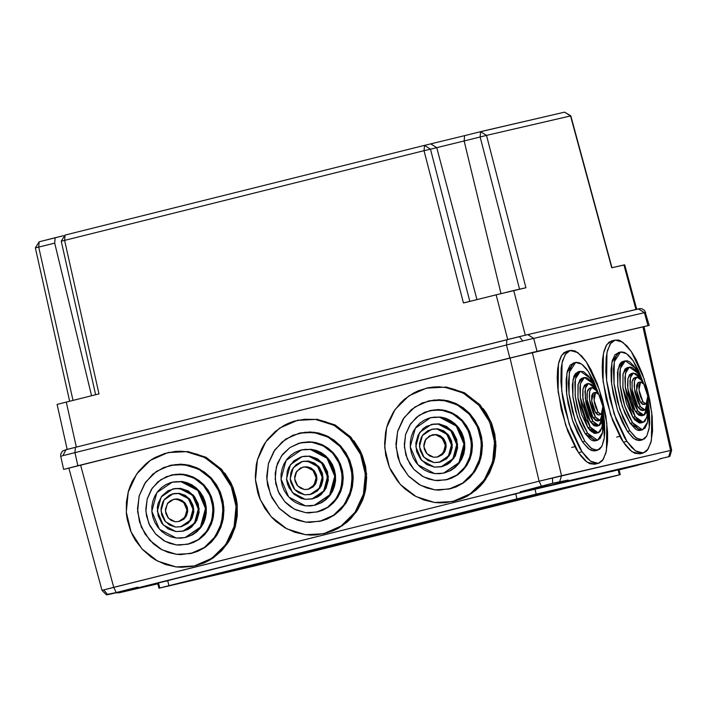 <?xml version="1.0" encoding="UTF-8"?>
<svg xmlns="http://www.w3.org/2000/svg" width="707" height="707" viewBox="0 0 707 707"><rect width="100%" height="100%" fill="white"/><g stroke="black" fill="none" stroke-linecap="round" stroke-linejoin="round"><path stroke-width="1.06" d="M63.877 469.342L509.835 358.007L506.468 345.025L62.799 455.688L66.06 449.696L62.799 455.688L74.951 452.657L77.885 465.745L537.055 351.344L533.697 338.361L537.055 351.344L647.939 325.635L644.431 312.697L522.773 340.96L519.406 336.62L522.773 340.96L533.697 338.361L527.829 334.588L519.459 336.612M64.876 469.112L77.885 465.745L74.951 452.657L75.384 447.345L66.007 449.714M519.398 336.62L506.919 339.705L506.468 345.025L506.919 339.705L527.82 334.588L75.402 447.337L74.951 452.657L522.773 340.96L506.468 345.025L509.835 358.007L647.082 325.945M533.272 352.289L67.678 468.388L511.17 357.698L644.157 326.581L533.272 352.289M643.98 326.696L645.146 326.369L643.98 326.696M72.503 448.061L66.122 449.679M507.706 339.528L510.339 338.874M611.723 267.82L623.91 264.992L635.982 309.516L623.91 264.992L624.679 264.833L611.723 267.82L570.522 115.93L611.962 267.767M98.945 393.914L57.055 404.413L66.264 402.062L76.347 447.107L66.264 402.062L98.953 393.905L64.567 240.362L424.032 150.697L463.447 302.994L513.759 290.524L525.319 335.189L513.759 290.524L525.946 287.705L486.531 135.408L570.522 115.93L564.646 112.166L480.725 131.617M525.531 287.802L496.146 294.837L507.706 339.51L496.146 294.837L464.402 302.755M98.061 394.135L98.953 393.905L64.567 240.362L424.032 150.697L424.509 145.368L424.032 150.697L430.439 149.133L424.553 145.359L430.439 149.133L436.714 147.675L430.757 143.919L436.714 147.675L476.978 299.618L436.714 147.675L464.146 140.958L500.989 293.635L464.146 140.958L480.124 136.972L464.146 140.958L464.587 135.638L464.146 140.958L430.439 149.133L469.846 301.403L430.439 149.133L424.032 150.697L463.447 302.994M54.686 243.093L38.699 247.079L73.042 400.374L38.699 247.079L35.35 247.91L54.686 243.093L55.128 237.773L63.533 235.661L55.137 237.764L54.686 243.093L91.53 395.761L54.686 243.093M432.967 143.406L431.597 143.724M519.521 289.19L480.124 136.972L519.521 289.19M57.85 404.245L57.196 404.386M649.159 325.379L644.704 310.55L641.797 308.72L639.844 308.65L638.474 308.941L644.431 312.697L638.554 308.924L527.82 334.588L533.697 338.361L645.641 312.406L644.431 312.697L647.939 325.635L649.132 325.388M63.657 469.377L60.722 456.271L61.951 456.033M638.633 308.906L527.899 334.57M64.567 240.362L61.209 241.184L64.567 240.362L65.009 235.042L64.567 240.362M525.946 287.705L486.531 135.408L480.124 136.972L486.531 135.408L480.566 131.652L480.124 136.972L480.566 131.652L486.531 135.408L570.805 115.851L564.646 112.166L480.654 131.635M480.557 131.661L464.596 135.638L480.566 131.652M612.006 267.75L570.805 115.851L564.575 112.183M430.757 143.919L424.633 145.342M424.465 145.386L65.017 235.033L424.474 145.377M65.009 235.042L61.209 241.184L95.604 394.745M55.119 237.773L39.141 241.759L38.699 247.079L39.159 241.75L63.533 235.661M39.141 241.759L35.35 247.901L69.684 401.205M669.308 456.528L660.082 458.728L657.59 460.063L660.082 458.728L668.742 456.722L670.634 450.412L561.499 475.714L532.398 352.493L561.499 475.714L559.608 482.015L568.26 480.009L565.768 481.343L657.59 460.063L619.102 469.881L657.59 460.063L529.729 490.26L529.534 489.438L529.729 490.26L521.271 492.222L520.166 491.772L552.582 483.261L559.608 482.015L561.499 475.714L552.512 477.923L552.582 483.261L568.26 480.009L565.768 481.343L138.74 587.641L119.094 592.758L157.802 583.788L117.689 592.926L116.266 592.749L113.703 587.296L103.717 589.868L107.429 594.295L116.213 592.528L107.013 594.834L137.626 587.19L138.74 587.641L147.887 585.529L139.951 587.552L119.094 592.758L116.266 592.749L107.013 594.834L106.262 594.72L107.429 594.295L103.717 589.868L539.079 481.202L509.977 357.998L539.079 481.202L670.634 450.412L642.963 326.855L670.634 450.412L671.65 450.226L670.634 450.412L668.742 456.722L669.308 456.528L669.936 456.192L671.65 450.226L643.962 326.625M661.752 458.489L659.675 459.064L661.752 458.489M259.725 564.601L249.686 567.041L259.725 564.601M607.649 477.817L597.601 480.265L607.649 477.817M518.231 493.239L513.273 494.502M524.461 497.101L514.422 499.549L524.461 497.101M534.837 494.538L610.247 477.057L534.837 494.538M170.307 580.014L165.35 581.287M176.547 583.876L166.499 586.324L176.547 583.876M187.62 581.136L295.075 555.499L263.693 563.497L263.517 562.807L263.693 563.497L244.33 568.322L295.075 555.499L187.62 581.136M426.551 521.987L251.445 565.406L426.551 521.987M480.15 508.368L430.466 521.041L480.15 508.368L533.573 495.987L452.012 516.048L533.573 495.987L480.15 508.368M451.906 515.571L452.012 516.048L430.466 521.041L452.012 516.048L451.906 515.571M527.722 497.454L306.175 552.715L527.722 497.454M298.849 553.775L299.017 554.491L348.701 541.818L299.017 554.491L245.603 566.873L327.155 546.811L245.603 566.873L299.017 554.491L298.849 553.775M268.156 562.41L590.115 482.112L268.156 562.41M591.467 481.405L540.042 494.396L484.092 507.361L526.98 496.517L484.092 507.361L540.042 494.396L591.467 481.405M511.011 500.45L181.84 582.453L511.011 500.45M597.327 480.407L271.382 561.703L597.327 480.407M611.352 471.604L619.04 469.625L618.21 469.81L619.332 474.857L620.198 474.671L262.235 564.018L158.995 588.18L253.495 566.183L617.202 475.466L536.153 494.14L534.969 489.103L515.748 493.813L516.932 498.842L536.153 494.14L169.008 585.626L167.656 580.633L521.554 492.364L618.572 469.766M159.817 587.95L158.483 583.01L157.785 583.169M157.643 583.187L167.656 580.633L157.643 583.187L158.969 588.189L169.008 585.626L158.995 588.18M80.563 465.1L113.703 587.296L80.563 465.1M102.992 590.071L101.994 590.318L103.717 589.868L101.994 590.318L68.835 468.061M544.911 486.549L544.655 485.506L544.911 486.549M244.33 568.322L168.929 585.803L244.33 568.322L244.092 567.314M181.84 582.453L507.785 501.157L181.84 582.453M327.155 546.811L348.701 541.818L327.155 546.811M352.625 540.873L451.481 516.207L352.625 540.873M251.445 565.406L472.992 510.145L251.445 565.406M353.765 540.555L446.665 517.383L353.765 540.555M515.748 493.813L167.656 580.633L169.008 585.626L516.932 498.842L515.748 493.813M618.21 469.81L534.969 489.103L536.153 494.14L619.332 474.857L618.21 469.81M539.803 493.389L540.042 494.396L539.803 493.389M543.197 485.965L552.582 483.261L552.512 477.923L539.079 481.202L541.589 486.425L543.197 485.965M138.74 587.641L521.271 492.222L520.166 491.772L541.589 486.425L539.079 481.202L113.703 587.296L116.213 592.528L137.626 587.19L138.74 587.641M444.623 387.197L463.182 393.039L478.86 405.208L489.757 422.203L494.52 441.972L492.593 462.078L484.189 480.088L470.349 493.786L452.763 501.51L434.611 502.456L424.014 500.026L414.01 495.483L404.996 488.988L400.966 485.082L397.307 480.795L391.254 471.224L388.903 466.028L385.695 455.087L384.564 443.749L385.545 432.445L386.817 426.948L388.603 421.628L393.622 411.695L400.409 403.043L404.386 399.296L413.321 393.154L418.19 390.812L428.495 387.719L433.833 386.985L439.233 386.809L449.979 388.134L455.228 389.619L465.224 394.17L474.247 400.666L478.277 404.563L485.179 413.489L487.989 418.429L492.196 429.016L493.539 434.566L494.679 445.905L494.449 451.587L493.698 457.199L490.631 468.025L488.36 473.124L482.43 482.466L474.848 490.358L470.535 493.663L465.922 496.5L455.98 500.653L445.41 502.668L440.01 502.836L434.611 502.456L416.061 496.614L400.374 484.445L389.486 467.442L384.714 447.681L386.649 427.567L395.045 409.565L408.885 395.867L426.48 388.143L444.623 387.197M452.825 501.493L471.604 493.495L485.444 479.797L493.848 461.786L495.775 441.681L491.012 421.92L480.115 404.917L464.437 392.747L445.878 386.906M442.679 400.197L457.111 404.74L469.307 414.205L477.773 427.426L481.485 442.794L479.982 458.436L473.451 472.444L462.687 483.102L449.007 489.111L434.885 489.845L426.648 487.954L418.862 484.419L408.717 476.332L401.161 465.551L397.891 457.314L395.964 444.182L397.714 431.12L403.008 419.251L411.386 409.609L422.114 403.008L434.284 400.029L446.842 400.931L458.702 405.624L468.847 413.71L476.403 424.492L480.725 437.041L481.432 450.279L478.462 463.058L472.082 474.291L462.829 483.005L451.508 488.44L439.091 490.137L434.885 489.845L420.453 485.294L408.257 475.838L399.791 462.608L396.079 447.239L397.581 431.597L404.112 417.598L414.885 406.94L428.566 400.931L442.679 400.197M449.051 489.094L463.518 482.908L474.282 472.249L480.822 458.242L482.324 442.609L478.612 427.231L470.146 414.01L457.95 404.545L443.51 400.003L428.61 400.922M441.009 409.998L452.347 413.568L461.927 421.001L468.582 431.394L471.498 443.466L470.314 455.759L465.188 466.761L456.731 475.131L445.976 479.85L434.885 480.433L428.407 478.948L422.3 476.164L414.329 469.819L410.104 464.358L405.818 454.875L404.298 444.553L405.677 434.292L409.839 424.969L416.414 417.386L424.854 412.208L434.407 409.866L444.279 410.573L453.594 414.258L461.565 420.612L467.504 429.087L470.897 438.941L471.454 449.343L469.121 459.391L464.11 468.211L456.837 475.06L447.938 479.328L438.19 480.663L434.885 480.433L423.546 476.863L413.966 469.421L407.312 459.037L404.395 446.957L405.579 434.664L410.705 423.661L419.163 415.292L429.918 410.573L441.009 409.998M446.011 479.841L457.562 474.936L466.019 466.567L471.154 455.564L472.338 443.271L469.421 431.199L462.767 420.806L453.187 413.374L441.84 409.804L429.953 410.564M439.56 417.236L456.298 426.038L463.951 444.014L458.896 462.643L443.536 473.116L434.664 473.584L429.476 472.391L424.589 470.173L420.179 467L416.423 462.988L413.462 458.313L411.412 453.134L410.343 447.664L410.307 442.105L411.297 436.67L413.286 431.57L416.184 427.01L419.887 423.148L424.253 420.144L429.114 418.111L434.284 417.13L439.56 417.236L444.738 418.42L449.625 420.638L454.035 423.82L457.791 427.823L460.761 432.507L462.811 437.677L463.88 443.156L463.916 448.715L462.926 454.141L460.937 459.241L458.039 463.81L454.336 467.663L449.97 470.668L445.11 472.7L439.94 473.681L434.664 473.584L417.925 464.773L410.272 446.806L415.318 428.168L430.687 417.696L439.56 417.236M443.634 473.098L459.736 462.449L464.791 443.819L457.129 425.844L440.39 417.042L430.793 417.669M438.146 424.085L450.925 430.81L456.766 444.535L452.913 458.763L441.177 466.761L434.407 467.115L426.71 464.508L420.479 459.029L416.644 451.499L415.804 443.077L418.076 435.035L423.122 428.601L426.454 426.312L434.116 424.006L438.146 424.085L445.834 426.692L452.065 432.171L455.9 439.701L456.713 443.881L455.988 452.277L452.25 459.656L449.422 462.599L442.379 466.443L434.407 467.115L421.619 460.39L415.778 446.665L419.631 432.437L431.367 424.439L438.146 424.085M441.256 466.744L453.753 458.569L457.606 444.341L451.764 430.616L438.976 423.891L431.456 424.421M436.891 429.016L446.859 434.257L451.42 444.968L448.415 456.059L439.259 462.298L433.974 462.572L427.982 460.54L423.122 456.262L420.135 450.394L419.472 443.828L421.248 437.553L422.972 434.84L427.779 430.749L433.753 428.955L436.891 429.016L442.891 431.049L445.516 432.94L449.519 438.11L451.375 444.456L450.81 450.995L449.625 454.035L445.693 459.046L440.196 462.051L433.974 462.572L424.014 457.332L419.454 446.63L422.459 435.53L431.615 429.29L436.891 429.016M439.321 462.281L449.245 455.865L452.259 444.774L447.699 434.071L437.73 428.822L431.677 429.282M435.574 434.717L442.273 438.243L445.339 445.428L443.316 452.887L437.165 457.076L433.621 457.261L429.591 455.891L426.321 453.019L424.315 449.078L423.873 444.668L425.066 440.452L429.458 435.883L435.574 434.717L439.604 436.086L444.058 440.823L445.304 445.083L444.924 449.484L441.486 454.893L437.801 456.908L433.621 457.261L426.922 453.735L423.864 446.55L425.879 439.091L432.03 434.902L435.574 434.717M437.209 457.067L444.155 452.692L446.17 445.233L443.112 438.048L436.413 434.522L432.074 434.893M437.96 456.89L442.326 454.698L444.968 451.331L446.161 447.116L445.719 442.706L443.713 438.764L440.443 435.892L436.413 434.522L432.825 434.717M440.028 462.122L446.532 458.852L450.465 453.841L452.233 447.566L451.579 441L448.592 435.132L443.731 430.855L437.73 428.822L432.384 429.114M441.928 466.593L446.93 464.702L450.262 462.405L455.308 455.971L457.579 447.929L456.74 439.507L452.904 431.977L446.674 426.498L438.976 423.891L432.127 424.262M444.261 472.948L450.801 470.473L455.167 467.468L458.878 463.615L461.777 459.046L463.757 453.956L464.755 448.521L464.711 442.962L463.651 437.483L461.591 432.313L458.631 427.629L454.875 423.626L450.465 420.453L445.578 418.226L440.39 417.042L431.42 417.528M446.78 479.664L451.879 478.029L457.676 474.865L462.74 470.553L466.894 465.268L469.961 459.197L471.825 452.586L472.426 445.675L471.737 438.747L469.775 432.065L466.629 425.87L462.405 420.418L457.279 415.91L451.437 412.517L445.11 410.378L438.543 409.565L430.713 410.387M449.793 488.926L456.289 486.831L463.659 482.81L470.111 477.322L475.396 470.588L479.302 462.873L481.679 454.451L482.439 445.666L481.555 436.846L479.063 428.336L475.051 420.453L469.687 413.515L463.156 407.771L455.723 403.458L447.672 400.736L439.312 399.702L429.352 400.745M453.956 501.236L462.307 498.541L467.177 496.208L476.103 490.066L480.08 486.319L483.685 482.174L489.615 472.833L493.672 462.405L494.953 456.908L495.934 445.613L494.794 434.275L491.595 423.334L486.434 413.197L483.181 408.566M574.826 446.7L571.716 447.478L574.826 446.7M570.134 350.469L566.607 351.344L561.694 355.259L558.477 363.875L558.123 391.775L565.662 425.296L578.467 452.692L582.02 451.8L569.215 424.412L561.667 390.891L562.03 362.991L565.238 354.375L570.16 350.46L577.884 352.581L586.457 362.037L590.972 369.646L597.203 383.636L602.32 399.632L605.872 416.246L607.569 432.065L607.587 441.486L605.934 453.028L602.417 460.602L599.174 463.103L597.335 463.545L595.365 463.447L591.123 461.618L586.616 457.685L582.02 451.8L578.467 452.692L587.049 462.139L594.773 464.26L598.325 463.377L590.601 461.256L582.02 451.8L579.74 448.194L571.274 430.21L564.787 408.673L562.604 397.59L560.907 381.771L561.225 368.117L562.542 360.809L566.06 353.244L567.606 351.724L571.15 350.292L575.198 351.043L581.861 356.16L586.457 362.037L599.262 389.433L606.809 422.945L606.456 450.854L603.239 459.47L598.325 463.377M597.556 450.244L601.86 446.4L604.352 437.792L602.956 410.829L604.485 421.929L604.768 433.214L604.078 439.507L601.807 446.497L599.545 449.263L595.259 450.297L590.221 447.54L584.883 441.239L582.515 441.831L589.187 449.184L594.428 450.96L591.273 450.386L587.862 448.132L582.515 441.831L584.883 441.239L578.061 428.292L572.546 412.004L569.17 394.851L568.366 382.991L569.736 370.468L571.406 366.164L573.669 363.398L576.426 362.293L579.572 362.868L582.992 365.121L586.545 368.957L588.33 371.422L598.926 394.683L593.527 380.728L588.33 371.422L581.658 364.07L575.657 362.417L569.329 372.165L569.055 393.861L574.924 419.931L584.883 441.239L591.556 448.592L597.556 450.244L595.197 450.836M580.367 371.237L575.401 378.89L575.18 395.947L579.793 416.423L587.614 433.17L591.821 438.119L594.499 439.887L596.973 440.346L600.084 438.543L602.231 433.921L603.239 426.869L602.753 415.433L602.558 432.551L597.583 440.24L587.614 433.17L585.255 433.762L595.214 440.832L593.403 440.876L590.813 439.754L585.255 433.762L587.614 433.17L583.531 425.853L579.917 416.812L577.089 406.808L575.277 396.715L574.906 382.027L576.311 375.726L577.866 372.934L579.846 371.405L583.443 371.59L588.922 376.371L596.593 390.715L590.327 378.316L580.367 371.237L577.999 371.829L573.032 379.482L572.811 396.539L577.425 417.015L585.255 433.762L579.89 423.59L575.56 410.785L572.909 397.307L572.343 385.209L573.943 376.318L575.498 373.526L578.609 371.723M598.228 432.755L601.966 427.629L602.664 416.078L602.32 426.003L600.225 431.394L598.643 432.613L596.779 432.781L592.501 429.971L590.257 427.09L587.888 427.682L595.86 433.338L594.41 433.373L590.133 430.554L587.888 427.682L590.257 427.09L585.97 418.951L582.506 408.717L580.385 397.935L579.926 388.249L580.359 384.29L582.453 378.908L584.035 377.679L585.9 377.511L587.977 378.413L592.422 383.203L596.204 390.184L592.422 383.203L584.459 377.547L580.482 383.671L580.306 397.316L590.257 427.09L598.228 432.755L595.86 433.338M588.454 383.486L585.414 388.161L585.281 398.571L592.881 421.319L596.275 424.978L599.289 425.534L601.445 422.892L602.435 417.227L598.962 425.641L592.881 421.319L590.513 421.902L596.602 426.224L593.907 425.57L590.513 421.902L592.881 421.319L589.603 415.097L585.997 403.14L584.989 391.651L585.97 386.225L588.127 383.583L591.14 384.14L592.819 385.607L595.462 389.283L594.534 387.807L588.454 383.486L586.085 384.069L583.045 388.744L582.913 399.163L590.513 421.902L587.243 415.689L584.592 407.868L582.63 395.761L582.957 389.221L584.556 385.112L587.19 384.051M600.172 420.409L602.877 411.483L602.108 418.27L600.42 420.32L598.078 419.887L595.427 417.033L593.058 417.625L597.804 420.992L595.709 420.479L593.058 417.625L595.427 417.033L592.873 412.19L590.062 402.857L589.284 396.645L589.532 391.554L590.787 388.346L592.837 387.516L595.382 389.195L598.546 394.144L596.717 390.9L591.971 387.533L589.611 391.183L589.505 399.305L595.427 417.033L600.172 420.409L597.804 420.992M598.007 412.154L595.639 412.747L598.829 415.009L597.424 414.664L595.639 412.747L598.007 412.154L595.541 406.923L594.401 402.637L593.88 396.618L594.887 392.88L596.266 392.323L598.873 394.603L602.859 406.516L601.197 414.417L598.007 412.154L594.03 400.242L595.692 392.341L598.873 394.603L599.757 396.088L602.824 406.269L603.009 410.14L601.993 413.878L600.614 414.435L598.007 412.154M595.674 392.341L593.323 392.924L591.662 400.834L595.639 412.747L593.173 407.515L591.688 401.081L591.679 395.628L593.155 392.986M591.953 387.542L589.611 388.125L587.243 391.766L587.137 399.897L593.058 417.625L589.391 409.83L587.181 400.259L586.916 394.497L587.676 390.264L589.355 388.205L590.469 388.108M584.424 377.556L582.091 378.139L578.114 384.263L577.937 397.908L587.888 427.682L581.728 414.594L578.017 398.527L577.99 384.882L580.085 379.5L582.126 378.13M575.639 362.426L573.289 363.009L566.961 372.748L566.687 394.453L572.555 420.524L582.515 441.831L577.319 432.525L572.714 421.01L568.181 403.962L566.36 391.325L566.086 380.03L567.368 371.06L570.107 365.174L574.057 362.877M567.597 351.185L564.053 352.607L561.146 356.16L558.998 361.701L557.673 369.001L557.24 377.803L557.708 387.754L561.234 409.556L567.73 431.093L576.196 449.086L580.765 455.856L585.343 460.787L589.735 463.686L594.79 464.26M186.171 451.658L204.73 457.509L220.407 469.669L231.295 486.672L236.067 506.433L234.132 526.547L225.736 544.549L211.897 558.256L194.301 565.971L176.158 566.917L165.553 564.495L155.558 559.944L150.9 556.93L142.514 549.551L135.603 540.625L132.792 535.685L130.45 530.497L127.242 519.548L126.412 513.901L126.332 502.527L128.365 491.418L130.15 486.089L132.421 480.99L138.36 471.649L145.934 463.757L150.255 460.451L154.868 457.615L164.811 453.461L175.38 451.446L180.771 451.278L186.171 451.658L196.767 454.088L201.875 456.103L211.428 461.653L215.785 465.126L223.474 473.319L226.726 477.959L231.878 488.086L235.086 499.036L235.917 504.683L235.997 516.048L235.237 521.669L233.964 527.166L229.908 537.594L227.159 542.419L220.372 551.08L216.395 554.818L207.46 560.96L197.518 565.123L192.286 566.404L181.558 567.306L176.158 566.917L157.599 561.075L141.921 548.915L131.034 531.911L126.261 512.142L128.197 492.037L136.592 474.026L150.432 460.328L168.027 452.604L186.171 451.658M194.363 565.962L213.152 557.964L226.991 544.257L235.387 526.255L237.322 506.141L232.55 486.381L221.662 469.377L205.984 457.217L187.426 451.375M184.218 464.658L198.658 469.209L210.854 478.666L219.32 491.895L223.032 507.264L221.53 522.906L214.99 536.913L204.226 547.563L190.545 553.572L176.432 554.306L168.186 552.423L160.409 548.879L153.392 543.833L144.891 533.856L139.438 521.775L137.503 508.642L139.261 495.58L144.555 483.721L152.924 474.07L163.662 467.477L175.831 464.499L188.38 465.392L200.24 470.084L210.394 478.171L217.95 488.952L222.263 501.502L222.97 514.74L220.001 527.528L213.62 538.761L204.367 547.465L193.046 552.909L180.63 554.606L176.432 554.306L162 549.763L149.804 540.298L141.338 527.077L137.626 511.709L139.129 496.067L145.66 482.059L156.424 471.401L170.104 465.4L184.218 464.658M190.598 553.563L205.065 547.368L215.829 536.719L222.36 522.712L223.863 507.069L220.16 491.701L211.685 478.471L199.489 469.015L185.057 464.472L170.157 465.383M182.547 474.459L193.886 478.029L203.475 485.47L210.129 495.854L213.046 507.935L211.861 520.228L206.727 531.231L198.269 539.6L187.523 544.319L176.432 544.894L169.954 543.409L163.838 540.634L155.867 534.28L149.928 525.805L146.535 515.951L145.845 509.022L147.224 498.753L151.386 489.43L157.961 481.856L166.392 476.668L175.955 474.335L185.817 475.033L195.141 478.727L203.112 485.073L209.051 493.548L212.445 503.411L212.993 513.812L210.668 523.852L205.649 532.68L198.384 539.521L189.485 543.798L179.728 545.132L176.432 544.894L165.093 541.323L155.505 533.891L148.85 523.498L145.942 511.426L147.118 499.133L152.252 488.13L160.71 479.761L171.456 475.042L182.547 474.459M187.558 544.31L199.109 539.406L207.566 531.037L212.701 520.034L213.876 507.741L210.96 495.66L204.305 485.276L194.725 477.835L183.387 474.264L171.501 475.033M181.098 481.697L197.836 490.499L205.498 508.474L200.443 527.113L185.075 537.585L176.202 538.045L171.023 536.86L166.136 534.633L161.726 531.461L157.97 527.457L155.01 522.773L152.951 517.604L151.881 512.124L151.846 506.566L152.845 501.13L154.824 496.04L157.723 491.471L161.426 487.609L165.8 484.613L170.661 482.581L175.822 481.6L181.098 481.697L186.286 482.881L191.173 485.108L195.583 488.281L199.339 492.284L202.299 496.968L204.358 502.147L205.419 507.617L205.463 513.176L204.464 518.611L202.485 523.71L199.577 528.27L195.874 532.132L191.509 535.137L186.648 537.17L181.478 538.151L176.202 538.045L159.464 529.243L151.811 511.267L156.866 492.638L172.225 482.156L181.098 481.697M185.181 537.559L201.283 526.918L206.329 508.28L198.676 490.304L181.938 481.502L172.34 482.139M179.684 488.555L192.463 495.271L198.314 509.005L194.46 523.233L182.724 531.231L175.946 531.584L168.257 528.977L162.018 523.498L158.191 515.969L157.343 507.546L158.103 503.393L161.832 496.014L168.001 490.773L175.654 488.475L183.643 489.456L187.373 491.153L193.612 496.641L195.874 500.211L198.26 508.342L198.287 512.593L196.016 520.635L190.97 527.068L183.926 530.913L175.946 531.584L163.167 524.859L157.316 511.134L161.178 496.906L172.915 488.908L179.684 488.555M182.804 531.213L195.291 523.039L199.153 508.81L193.303 495.086L180.524 488.36L172.994 488.882M178.438 493.486L188.407 498.727L192.967 509.429L189.953 520.529L180.806 526.759L175.522 527.033L169.521 525.009L164.66 520.732L161.673 514.864L161.019 508.289L162.787 502.023L164.519 499.301L169.327 495.218L172.216 494.007L178.438 493.486L184.439 495.519L189.299 499.787L192.286 505.655L192.923 508.916L192.348 515.465L189.441 521.218L187.231 523.516L181.743 526.512L175.522 527.033L165.553 521.793L160.993 511.09L164.006 499.999L173.153 493.76L178.438 493.486M180.868 526.75L190.793 520.334L193.798 509.234L189.237 498.532L179.278 493.292L173.224 493.742M177.121 499.186L183.82 502.704L186.878 509.897L184.863 517.347L178.712 521.536L175.168 521.722L171.138 520.361L167.868 517.489L165.862 513.547L165.42 509.128L167.771 503.092L170.997 500.353L175.009 499.142L181.151 500.547L184.421 503.419L186.851 509.553L186.471 513.954L183.033 519.362L179.339 521.368L175.168 521.722L168.469 518.204L165.403 511.011L167.426 503.561L173.577 499.372L177.121 499.186M178.756 521.527L185.694 517.153L187.717 509.703L184.651 502.509L177.961 498.992L173.622 499.363M179.507 521.359L183.873 519.168L186.507 515.792L187.7 511.585L187.258 507.166L185.252 503.225L181.991 500.353L177.961 498.992L174.373 499.186M181.575 526.582L188.071 523.321L192.004 518.302L193.78 512.036L193.117 505.461L190.13 499.593L185.269 495.324L179.278 493.292L173.931 493.583M183.475 531.054L188.469 529.163L191.809 526.874L196.846 520.44L199.127 512.398L198.278 503.967L194.452 496.447L188.212 490.958L180.524 488.36L173.666 488.731M185.8 537.417L192.348 534.943L196.714 531.938L200.417 528.076L203.316 523.516L205.304 518.417L206.294 512.982L206.258 507.423L205.189 501.952L203.139 496.774L200.178 492.09L196.413 488.086L192.012 484.914L187.116 482.687L181.938 481.502L172.959 481.988M188.318 544.134L193.426 542.49L199.215 539.326L204.288 535.022L208.432 529.729L211.499 523.666L213.373 517.047L213.974 510.145L213.275 503.216L211.322 496.526L208.167 490.34L203.952 484.878L198.817 480.371L192.984 476.986L186.657 474.839L180.091 474.035L172.261 474.857M191.341 553.387L197.836 551.301L205.207 547.271L211.658 541.792L216.934 535.058L220.84 527.334L223.218 518.92L223.986 510.127L223.103 501.316L220.611 492.797L216.598 484.922L211.225 477.976L204.703 472.241L197.271 467.928L189.22 465.197L180.859 464.172L170.9 465.215M195.503 565.697L203.846 563.011L208.715 560.669L213.328 557.841L221.627 550.788L228.414 542.128L231.162 537.302L235.219 526.874L237.252 515.765L237.172 504.391L236.341 498.744L233.133 487.795L230.791 482.607L224.729 473.027M315.402 419.428L333.951 425.269L349.638 437.439L360.526 454.442L365.298 474.203L363.363 494.317L354.967 512.319L341.127 526.017L323.532 533.741L305.389 534.686L294.784 532.256L284.78 527.714L275.765 521.218L271.735 517.312L264.833 508.395L259.672 498.258L257.816 492.867L255.642 481.67L255.333 475.979L256.314 464.685L257.595 459.188L261.652 448.759L264.4 443.925L267.582 439.418L275.164 431.526L284.09 425.384L288.96 423.051L294.032 421.231L304.602 419.216L315.402 419.428L320.748 420.373L325.998 421.858L336.002 426.401L345.016 432.896L349.046 436.802L352.705 441.088L358.758 450.659L361.109 455.856L364.317 466.797L365.148 472.444L365.219 483.818L363.195 494.935L361.41 500.256L356.39 510.189L353.2 514.696L345.626 522.588L341.304 525.893L331.822 531.072L326.749 532.884L316.179 534.899L310.78 535.075L305.389 534.686L286.83 528.845L271.152 516.676L260.256 499.672L255.492 479.912L257.419 459.806L265.823 441.795L279.663 428.097L297.249 420.373L315.402 419.428M323.594 533.732L342.382 525.725L356.222 512.027L364.618 494.025L366.553 473.911L361.781 454.15L350.893 437.147L335.206 424.978L316.656 419.136M313.448 432.428L327.88 436.979L340.076 446.435L348.551 459.656L352.254 475.033L350.752 490.676L344.221 504.674L333.457 515.332L319.776 521.342L305.663 522.075L297.417 520.184L289.64 516.649L279.495 508.563L271.93 497.781L267.617 485.232L266.733 476.412L268.492 463.35L273.777 451.481L282.155 441.84L292.884 435.247L305.053 432.269L317.611 433.161L329.471 437.854L339.616 445.94L347.172 456.722L351.494 469.271L352.201 482.51L349.231 495.298L342.851 506.53L333.598 515.235L322.277 520.679L309.86 522.376L305.663 522.075L291.231 517.533L279.035 508.068L270.56 494.847L266.857 479.47L268.36 463.827L274.89 449.829L285.655 439.171L299.335 433.161L313.448 432.428M319.82 521.333L334.296 515.138L345.06 504.48L351.591 490.481L353.093 474.839L349.382 459.462L340.915 446.241L328.72 436.785L314.288 432.233L299.379 433.152M311.778 442.228L323.117 445.799L332.697 453.231L339.351 463.624L342.268 475.705L341.092 487.989L335.958 498.992L327.5 507.37L316.745 512.089L305.663 512.663L296.065 509.95L290.224 506.557L285.098 502.05L279.159 493.574L275.765 483.712L275.209 473.31L277.542 463.271L282.561 454.442L289.826 447.602L298.725 443.324L308.482 441.99L315.048 442.803L324.372 446.488L332.343 452.842L338.282 461.317L341.667 471.18L342.223 481.582L339.89 491.621L334.879 500.45L327.606 507.29L318.716 511.568L308.959 512.902L305.663 512.663L294.315 509.093L284.735 501.661L278.081 491.268L275.164 479.187L276.349 466.903L281.483 455.9L289.941 447.522L300.687 442.803L311.778 442.228M316.789 512.08L328.34 507.175L336.797 498.797L341.923 487.795L343.107 475.511L340.191 463.43L333.536 453.037L323.956 445.604L312.618 442.034L300.722 442.794M310.329 449.466L327.067 458.269L334.72 476.244L329.674 494.882L314.306 505.355L305.433 505.814L300.254 504.63L295.358 502.403L290.957 499.23L287.192 495.227L284.232 490.543L282.181 485.364L281.112 479.894L281.077 474.335L282.066 468.9L284.055 463.801L286.954 459.241L290.657 455.379L295.022 452.374L299.883 450.341L305.053 449.36L310.329 449.466L315.508 450.651L320.404 452.878L324.805 456.05L328.569 460.054L331.53 464.738L333.58 469.916L334.65 475.387L334.685 480.946L333.695 486.381L331.707 491.48L328.808 496.04L325.105 499.902L320.739 502.898L315.879 504.931L310.709 505.92L305.433 505.814L288.695 497.012L281.041 479.037L286.088 460.398L301.456 449.926L310.329 449.466M314.412 505.328L330.505 494.688L335.56 476.05L327.907 458.074L311.168 449.272L301.571 449.899M308.915 456.315L321.694 463.041L327.544 476.765L323.682 490.994L311.946 498.992L305.177 499.345L301.217 498.444L294.121 494.317L288.986 487.689L287.422 483.738L286.6 479.558L287.334 471.162L288.845 467.265L293.891 460.831L300.935 456.987L304.885 456.236L308.915 456.315L316.603 458.923L322.843 464.402L325.105 467.981L326.669 471.931L327.518 480.362L326.758 484.507L323.028 491.886L316.86 497.127L313.148 498.674L305.177 499.345L292.398 492.629L286.547 478.904L290.4 464.667L302.136 456.669L308.915 456.315M312.026 498.974L324.522 490.808L328.375 476.571L322.533 462.846L309.754 456.121L302.225 456.651M307.669 461.256L317.629 466.496L322.189 477.198L319.184 488.29L310.037 494.529L304.752 494.803L298.752 492.77L296.127 490.879L293.891 488.502L290.904 482.634L290.268 479.373L290.833 472.824L292.018 469.793L295.95 464.773L301.447 461.777L304.523 461.194L310.753 461.954L313.661 463.279L316.285 465.171L320.289 470.341L322.145 476.686L322.171 480L321.579 483.234L318.671 488.988L313.864 493.071L310.965 494.281L304.752 494.803L294.784 489.562L290.224 478.86L293.228 467.76L302.384 461.53L307.669 461.256M310.09 494.511L320.024 488.095L323.028 477.004L318.468 466.302L308.499 461.061L302.446 461.512M306.352 466.956L313.042 470.473L316.109 477.667L314.085 485.117L307.943 489.306L304.39 489.491L300.36 488.13L297.099 485.258L295.093 481.317L294.651 476.898L295.835 472.691L300.228 468.114L304.24 466.912L310.382 468.317L313.643 471.189L316.082 477.322L315.693 481.714L312.264 487.123L308.57 489.138L304.39 489.491L297.7 485.974L294.633 478.78L296.657 471.33L302.799 467.133L306.352 466.956M307.978 489.297L314.924 484.922L316.948 477.472L313.881 470.279L307.183 466.761L302.843 467.124M308.729 489.12L313.095 486.929L315.737 483.561L316.93 479.346L316.489 474.936L314.482 470.995L311.213 468.122L307.183 466.761L303.595 466.956M310.806 494.352L317.302 491.091L321.234 486.071L323.002 479.806L322.348 473.23L319.361 467.362L314.5 463.085L308.499 461.061L303.162 461.344M312.706 498.824L317.699 496.933L321.031 494.635L326.077 488.201L328.348 480.168L327.509 471.737L323.673 464.207L317.443 458.728L309.754 456.121L302.896 456.492M315.03 505.187L321.579 502.712L325.945 499.708L329.648 495.846L332.546 491.285L334.535 486.186L335.525 480.751L335.489 475.192L334.42 469.722L332.37 464.543L329.4 459.859L325.644 455.856L321.234 452.683L316.347 450.456L311.168 449.272L302.189 449.758M317.549 511.903L322.648 510.26L328.446 507.096L333.518 502.792L337.663 497.498L340.73 491.427L342.603 484.816L343.204 477.914L342.506 470.986L340.544 464.296L337.398 458.101L333.174 452.648L328.048 448.141L322.206 444.747L315.888 442.609L309.312 441.795L301.491 442.617M320.563 521.156L327.058 519.071L334.438 515.041L340.889 509.561L346.165 502.827L350.071 495.103L352.448 486.681L353.217 477.897L352.333 469.077L349.841 460.566L345.829 452.692L340.456 445.746L333.925 440.01L326.501 435.689L318.45 432.967L310.09 431.933L300.122 432.984M324.725 533.467L333.077 530.78L337.946 528.438L346.881 522.296L350.858 518.549L357.645 509.897L362.664 499.964L364.45 494.644L365.722 489.147L366.703 477.844L365.572 466.505L362.364 455.564L360.013 450.368L353.96 440.797M619.765 436.281L616.654 437.059L619.765 436.281M615.072 340.049L611.546 340.933L606.633 344.839L603.416 353.456L603.053 381.365L610.601 414.876L623.406 442.273L626.959 441.389L614.153 413.993L606.606 380.472L606.959 352.572L610.176 343.956L615.099 340.049L622.814 342.17L631.395 351.618L635.911 359.227L642.142 373.216L647.259 389.212L649.821 400.312L652.163 416.556L652.526 431.076L650.873 442.609L647.356 450.182L645.818 451.702L642.274 453.125L640.303 453.028L636.061 451.199L631.554 447.266L626.959 441.389L623.406 442.273L631.987 451.729L639.711 453.85L643.264 452.966L635.54 450.845L626.959 441.389L624.679 437.783L616.212 419.79L609.726 398.253L606.756 381.745L605.846 371.352L606.164 357.707L607.481 350.398L610.998 342.824L614.242 340.323L618.051 339.979L620.127 340.624L626.8 345.741L631.395 351.618L644.201 379.014L651.748 412.535L651.394 440.434L648.178 449.051L643.264 452.966M642.495 439.825L646.799 435.98L649.291 427.373L647.895 400.409L649.424 411.509L649.698 422.804L649.017 429.096L646.746 436.078L644.484 438.844L640.197 439.878L635.16 437.12L629.813 430.819L627.454 431.411L634.126 438.764L639.358 440.541L636.212 439.966L632.792 437.713L627.454 431.411L629.813 430.819L623 417.872L617.485 401.585L614.109 384.431L613.384 369.027L614.675 360.049L616.345 355.745L618.607 352.987L621.365 351.874L624.511 352.457L627.922 354.702L631.484 358.537L633.269 361.003L643.865 384.263L638.465 370.309L633.269 361.003L626.596 353.65L620.596 351.998L614.268 361.745L613.985 383.45L619.862 409.512L629.813 430.819L636.494 438.172L642.495 439.825L640.127 440.417M625.306 360.817L620.339 368.48L620.119 385.527L624.732 406.012L632.553 422.751L638.121 428.751L641.912 429.927L645.023 428.124L647.17 423.502L648.178 416.45L647.692 405.014L647.497 422.141L642.513 429.829L632.553 422.751L630.184 423.343L640.153 430.413L638.341 430.457L635.752 429.335L630.184 423.343L632.553 422.751L628.47 415.433L624.855 406.392L622.019 396.397L620.216 386.305L619.641 374.197L620.18 369.248L621.966 363.76L623.742 361.595L627.118 360.782L629.707 361.896L633.861 365.961L641.523 380.295L635.266 367.896L625.306 360.817L622.938 361.41L617.971 369.063L617.75 386.119L622.363 406.605L630.184 423.343L624.829 413.171L620.499 400.374L617.847 386.888L617.476 372.2L619.606 364.352L621.373 362.187L623.539 361.312M643.167 422.335L646.905 417.21L647.603 405.659L647.259 415.592L645.164 420.974L643.582 422.203L641.717 422.371L637.44 419.551L635.195 416.679L632.827 417.263L640.798 422.927L639.349 422.954L635.072 420.144L632.827 417.263L635.195 416.679L630.909 408.54L627.445 398.297L625.315 387.516L624.864 377.83L626.146 370.724L627.392 368.488L628.974 367.269L630.838 367.101L632.915 367.993L637.361 372.792L641.143 379.765L637.361 372.792L629.389 367.127L625.421 373.252L625.244 386.897L635.195 416.679L643.167 422.335L640.798 422.927M633.384 373.066L639.473 377.388L636.079 373.72L633.065 373.172L630.909 375.806L629.928 381.241L630.273 388.629L631.899 396.866L634.541 404.687L637.82 410.9L630.22 388.161L630.352 377.741L633.366 373.066L631.024 373.658L627.984 378.333L627.851 388.753L635.452 411.492L637.82 410.9L641.214 414.558L644.218 415.115L646.384 412.481L647.373 406.808L643.9 415.221L637.82 410.9L635.452 411.492L641.532 415.813L643.874 415.23M639.473 377.388L640.401 378.864L639.473 377.388M645.111 409.989L647.815 401.063L647.046 407.851L645.358 409.91L643.017 409.477L640.365 406.613L637.997 407.205L642.743 410.581L640.648 410.069L637.997 407.205L640.365 406.613L637.811 401.77L635.001 392.447L634.223 386.234L634.471 381.135L635.717 377.927L637.776 377.096L640.321 378.775L643.485 383.724L641.656 380.49L636.91 377.114L634.541 380.764L634.444 388.885L640.365 406.613L645.111 409.989L642.743 410.581M642.946 401.735L640.577 402.327L643.768 404.59L642.354 404.245L640.577 402.327L642.946 401.735L640.48 396.503L639.34 392.217L638.81 386.199L639.826 382.46L642.036 382.266L643.812 384.184L647.789 396.097L646.136 404.006L642.946 401.735L638.969 389.831L640.622 381.921L643.812 384.184L644.696 385.668L647.762 395.849L647.948 399.72L646.932 403.458L644.722 403.662L642.946 401.735M640.613 381.921L638.262 382.514L636.6 390.414L640.577 402.327L638.112 397.095L636.627 390.662L636.618 385.209L638.094 382.567M636.892 377.123L634.541 377.706L632.182 381.356L632.076 389.477L637.997 407.205L634.329 399.411L632.12 389.849L632.102 381.727L633.357 378.519L635.407 377.688M632.129 373.632L629.495 374.692L627.896 378.802L627.569 385.342L628.567 393.313L630.75 401.496L633.764 408.646L637.166 413.683L638.845 415.15L641.558 415.804M629.363 367.136L627.029 367.72L623.053 373.844L622.876 387.489L632.827 417.263L626.667 404.174L622.955 388.108L622.929 374.463L625.023 369.081L627.056 367.711M620.578 352.006L618.227 352.59L611.9 362.338L611.626 384.034L617.494 410.104L627.454 431.411L622.257 422.106L617.653 410.59L613.119 393.543L611.299 380.905L611.025 369.62L612.306 360.641L615.037 354.755L618.996 352.466M612.536 340.765L608.992 342.197L606.085 345.75L603.928 351.282L602.611 358.59L602.178 367.384L602.647 377.335L606.173 399.137L612.669 420.674L621.126 438.667L625.704 445.445L630.282 450.377L634.674 453.267L639.729 453.841M60.722 456.262L60.696 454.133L62.419 451.19L66.069 449.696L506.919 339.705M57.055 404.413L67.138 449.422M624.696 264.825L636.768 309.339M464.587 135.638L424.553 145.359M620.198 474.671L619.04 469.625M637.953 465.179L619.102 469.881M157.802 583.788L119.015 592.775M106.315 594.799L101.994 590.318M426.542 388.125L427.735 387.851M597.583 440.24L595.214 440.832M598.935 425.641L596.602 426.224M601.18 414.426L598.829 415.009M168.08 452.595L169.282 452.312M297.311 420.356L298.504 420.082M642.513 429.829L640.153 430.413M646.118 404.006L643.768 404.59"/></g></svg>
